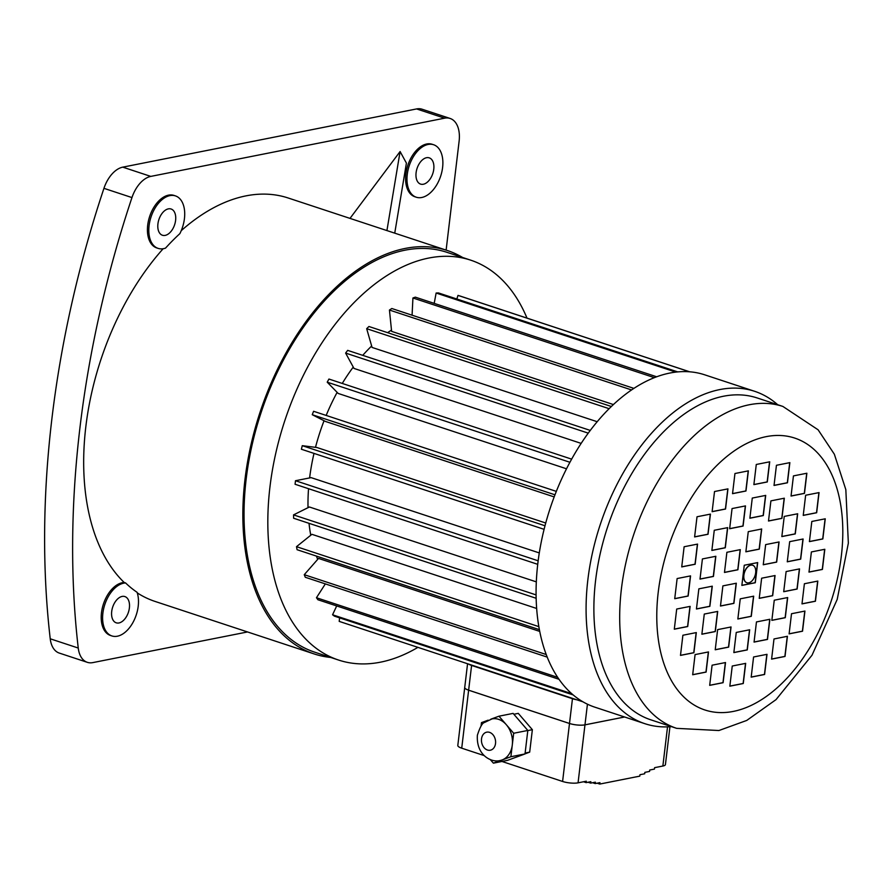 <?xml version="1.0" encoding="UTF-8"?>
<svg xmlns="http://www.w3.org/2000/svg" width="893" height="893" viewBox="0 0 893 893"><rect width="100%" height="100%" fill="white"/><g stroke="black" fill="none" stroke-linecap="round" stroke-linejoin="round"><path stroke-width="1.34" d="M125.589 582.95A27.638 16.554 108.3 0 0 103.979 607.396A27.638 16.554 108.3 0 0 111.893 635.939A27.638 16.554 108.3 0 0 132.555 623.202A27.638 16.554 108.3 0 0 137.087 592.316A212.422 127.241 108.3 0 1 125.589 582.95L124.194 582.482A27.638 16.554 108.3 0 0 102.572 606.939A27.638 16.554 108.3 0 0 110.486 635.47L111.893 635.939M179.861 233.642A27.638 16.554 108.3 0 0 175.419 195.891A27.638 16.554 108.3 0 0 151.04 216.943A27.638 16.554 108.3 0 0 158.106 248.377A27.638 16.554 108.3 0 0 165.518 248.12A212.422 127.241 108.3 0 1 179.861 233.642M175.419 195.891L174.023 195.422A27.638 16.554 108.3 0 0 149.644 216.486A27.638 16.554 108.3 0 0 156.699 247.908L158.106 248.377M428.093 144.465A27.638 16.554 108.3 0 0 408.012 170.128A27.638 16.554 108.3 0 0 416.272 197.219A27.638 16.554 108.3 0 0 440.651 176.167A27.638 16.554 108.3 0 0 433.596 144.733A27.638 16.554 108.3 0 0 428.093 144.465M433.596 144.733L432.19 144.275A27.638 16.554 108.3 0 0 426.698 143.996A27.638 16.554 108.3 0 0 406.616 169.659A27.638 16.554 108.3 0 0 414.877 196.761L416.272 197.219M118.97 622.957A13.819 8.271 108.3 0 0 129.005 610.12A13.819 8.271 108.3 0 0 124.875 596.569A13.819 8.271 108.3 0 0 112.685 607.095A13.819 8.271 108.3 0 0 116.224 622.812A13.819 8.271 108.3 0 0 118.97 622.957M157.927 223.886A13.819 8.271 108.3 0 0 162.437 235.25A13.819 8.271 108.3 0 0 174.626 224.723A13.819 8.271 108.3 0 0 171.088 209.007A13.819 8.271 108.3 0 0 157.927 223.886M426.519 157.715A13.819 8.271 108.3 0 0 416.473 170.552A13.819 8.271 108.3 0 0 420.603 184.103A13.819 8.271 108.3 0 0 432.792 173.577A13.819 8.271 108.3 0 0 429.265 157.86A13.819 8.271 108.3 0 0 426.519 157.715M417.924 647.358A210.581 126.136 -71.7 0 1 338.603 660.061A210.581 126.136 -71.7 0 1 269.976 486.763A210.581 126.136 -71.7 0 1 470.578 260.12A210.581 126.136 -71.7 0 1 527.004 318.109M338.603 660.061L314.827 652.214A210.581 126.136 -71.7 0 1 246.189 478.916A210.581 126.136 -71.7 0 1 446.801 252.272L470.578 260.12M671.469 726.634A175.017 104.838 -71.7 0 1 644.913 723.698A175.017 104.838 -71.7 0 1 587.873 579.657A175.017 104.838 -71.7 0 1 754.607 391.29A175.017 104.838 -71.7 0 1 777.703 404.73M644.913 723.698L594.905 707.189A175.017 104.838 -71.7 0 1 582.95 701.82A175.017 104.838 -71.7 0 1 537.865 563.159A175.017 104.838 -71.7 0 1 704.599 374.781L754.607 391.29M676.66 728.353L650.852 719.836A169.491 101.534 -71.7 0 1 595.609 580.35A169.491 101.534 -71.7 0 1 757.074 397.921L782.882 406.438L818.111 429.801L834.352 454.224L845.827 489.621L848.35 543.123L837.21 599.393L811.994 655.239L776.017 699.632L746.738 720.439L718.921 730.53L676.66 728.353A169.491 101.534 -71.7 0 1 621.416 588.867A169.491 101.534 -71.7 0 1 782.882 406.438M309.614 477.922A148.763 89.11 -71.7 0 1 314.001 453.398M315.497 447.337A148.763 89.11 -71.7 0 1 324.047 420.737M326.168 415.435A148.763 89.11 -71.7 0 1 337.141 392.362M342.265 383.443A148.763 89.11 -71.7 0 1 353.26 367.079M362.748 355.347A148.763 89.11 -71.7 0 1 371.655 346.004M387.64 332.676A148.763 89.11 -71.7 0 1 391.48 330.075M317.696 559.375A148.763 89.11 -71.7 0 1 316.423 556.093M310.764 535.231A148.763 89.11 -71.7 0 1 309.011 523.32M308.018 507.671A148.763 89.11 -71.7 0 1 308.543 488.705M539.283 552.923L311.11 477.632L295.494 480.724L538.155 560.793M545.723 523.008L316.97 447.527L302.281 445.674L544.987 525.765M554.955 494.8L312.249 414.709L325.376 421.418L554.151 496.91M569.879 462.261L327.218 382.182L338.201 393.456L566.475 468.78M588.197 433.127L345.624 353.081L353.996 368.429L581.109 443.374M609.059 408.659L366.677 328.68L372.068 347.433L597.138 421.697M631.496 389.917L389.448 310.038L391.614 331.37L613.335 404.54M539.752 631.418L318.533 558.415L304.256 574.69L546.259 654.547M536.671 608.479L311.914 534.315L296.509 546.672L538.87 626.64M536.325 581.868L309.402 506.99L293.54 514.881L536.101 594.917M746.816 582.716A9.209 5.514 -71.7 0 1 746.749 582.694A9.209 5.514 -71.7 0 1 744.394 572.223A9.209 5.514 -71.7 0 1 752.52 565.202A9.209 5.514 -71.7 0 1 752.587 565.224M755.668 572.826A9.209 5.514 108.3 0 0 752.665 565.247A9.209 5.514 108.3 0 0 744.539 572.268A9.209 5.514 108.3 0 0 746.883 582.738A9.209 5.514 108.3 0 0 755.668 572.826M330.7 657.449A212.422 127.241 -71.7 0 1 314.247 653.966A212.422 127.241 -71.7 0 1 245.017 479.15A212.422 127.241 -71.7 0 1 447.371 250.52A212.422 127.241 -71.7 0 1 462.674 257.519M124.194 582.482A212.422 127.241 -71.7 0 1 85.84 426.631A212.422 127.241 -71.7 0 1 163.151 248.734M314.247 653.966L155.069 601.435A212.422 127.241 -71.7 0 1 137.288 592.907M181.234 230.673A212.422 127.241 -71.7 0 1 288.205 198L447.371 250.52M50.231 638.796L78.249 648.039A27.638 16.554 108.3 0 0 87.324 662.327L59.306 653.084A27.638 16.554 -71.7 0 1 50.231 638.796A719.646 431.085 -71.7 0 1 103.945 188.334A27.638 16.554 -71.7 0 1 122.776 167.147L416.584 108.935A27.638 16.554 -71.7 0 1 422.088 109.214L450.105 118.456A27.638 16.554 108.3 0 1 459.114 141.206L446.12 250.107M450.105 118.456A27.638 16.554 108.3 0 0 444.602 118.177L416.584 108.935M122.776 167.147L150.794 176.401L444.602 118.177M150.794 176.401A27.638 16.554 108.3 0 0 131.963 197.576L103.945 188.334M78.249 648.039A719.646 431.085 -71.7 0 1 131.963 197.576M87.324 662.327A27.638 16.554 108.3 0 0 92.816 662.606L247.54 631.954M386.926 230.573L400.097 151.531L350 218.394M400.097 151.531L406.415 163.106L394.739 233.151M573.172 694.933L334.395 616.137L332.564 614.775L336.694 605.945M332.564 614.775L571.754 693.694M753.58 656.98L751.18 677.14L764.598 674.483L767.009 654.323L753.58 656.98M773.997 638.964L771.597 659.112L785.025 656.455L787.425 636.296L773.997 638.964M791.511 613.725L789.111 633.874L802.539 631.217L804.939 611.058L791.511 613.725M804.392 583.743L801.992 603.891L815.421 601.235L817.821 581.075L804.392 583.743M811.391 551.941L808.991 572.1L822.42 569.444L824.819 549.284L811.391 551.941M811.826 521.456L809.415 541.616L822.844 538.948L825.255 518.8L811.826 521.456M805.642 495.247L803.231 515.406L816.66 512.749L819.06 492.59L805.642 495.247M793.442 475.902L791.042 496.05L804.47 493.394L806.87 473.234L793.442 475.902M776.441 465.286L774.03 485.446L787.459 482.789L789.859 462.63L776.441 465.286M756.282 464.472L753.882 484.62L767.299 481.963L769.71 461.804L756.282 464.472M734.95 473.513L732.539 493.673L745.968 491.005L748.379 470.857L734.95 473.513M714.523 491.53L712.123 511.689L725.551 509.032L727.951 488.873L714.523 491.53M697.02 516.768L694.609 536.927L708.037 534.271L710.437 514.111L697.02 516.768M684.127 546.75L681.727 566.91L695.156 564.253L697.556 544.094L684.127 546.75M677.128 578.552L674.728 598.701L688.157 596.044L690.557 575.885L677.128 578.552M676.704 609.037L674.304 629.197L687.722 626.54L690.133 606.38L676.704 609.037M682.888 635.247L680.488 655.395L693.906 652.738L696.317 632.579L682.888 635.247M695.078 654.591L692.678 674.751L706.106 672.094L708.506 651.935L695.078 654.591M712.089 665.207L709.689 685.355L723.107 682.698L725.518 662.539L712.089 665.207M732.249 666.022L729.838 686.181L743.266 683.525L745.677 663.365L732.249 666.022M756.46 621.93L754.06 642.089L767.489 639.433L769.889 619.273L756.46 621.93M774.264 600.208L771.853 620.356L785.282 617.699L787.682 597.54L774.264 600.208M786.119 571.553L783.708 591.713L797.136 589.045L799.536 568.897L786.119 571.553M789.68 541.649L787.28 561.809L800.697 559.152L803.108 538.992L789.68 541.649M784.244 516.422L781.844 536.581L795.272 533.925L797.672 513.765L784.244 516.422M770.905 500.873L768.493 521.021L781.922 518.364L784.322 498.205L770.905 500.873M752.274 498.06L749.874 518.219L763.303 515.562L765.703 495.403L752.274 498.06M732.059 508.564L729.659 528.723L743.088 526.055L745.488 505.907L732.059 508.564M714.266 530.286L711.866 550.445L725.295 547.789L727.695 527.629L714.266 530.286M702.411 558.94L700.012 579.099L713.44 576.443L715.84 556.283L702.411 558.94M698.851 588.844L696.44 609.004L709.868 606.336L712.279 586.188L698.851 588.844M704.276 614.071L701.876 634.22L715.304 631.563L717.704 611.415L704.276 614.071M717.626 629.632L715.226 649.78L728.655 647.124L731.054 626.964L717.626 629.632M736.256 632.434L733.845 652.593L747.274 649.925L749.673 629.777L736.256 632.434M761.64 578.206L759.24 598.355L772.668 595.698L775.068 575.538L761.64 578.206M765.647 544.607L763.247 564.767L776.664 562.11L779.076 541.951L765.647 544.607M748.267 531.659L745.867 551.807L759.296 549.15L761.696 528.991L748.267 531.659M726.891 552.287L724.48 572.446L737.908 569.79L740.308 549.63L726.891 552.287M722.884 585.886L720.472 606.034L733.901 603.378L736.312 583.218L722.884 585.886M740.252 598.835L737.852 618.994L751.281 616.337L753.681 596.178L740.252 598.835M744.26 565.247L741.86 585.406L755.288 582.738L757.688 562.59L744.26 565.247M559.051 679.316L317.919 599.75L316.457 597.73L325.342 583.899M316.457 597.73L557.701 677.34M304.256 574.69L305.306 577.28L547.242 657.114M296.509 546.672L297.079 549.708L539.417 629.677M293.54 514.881L293.618 518.241L536.157 598.277M295.494 480.724L295.07 484.263L537.731 564.331M302.281 445.674L301.376 449.235L544.083 529.326M312.249 414.709L313.588 411.282L556.294 491.373M327.218 382.182L328.937 379.045L571.598 459.125M345.624 353.081L347.656 350.369L590.217 430.404M366.677 328.68L368.932 326.503L611.292 406.482M389.448 310.038L391.815 308.509L633.818 388.355M412.075 315.196L412.934 297.983L415.323 297.146L656.589 376.757M412.934 297.983L654.312 377.627M434.199 303.374L436.13 293.027L438.43 292.926L677.675 371.879M436.13 293.027L675.711 372.08M456.836 299.01L457.997 295.393L460.107 296.041L689.653 371.778M457.997 295.393L689.463 371.767M741.871 585.328L755.143 582.694L757.543 562.612M737.864 618.916L751.136 616.293L753.536 596.211M720.484 605.967L733.767 603.333L736.156 583.252M724.491 572.368L737.774 569.745L740.163 549.664M745.878 551.74L759.15 549.106L761.55 529.024M763.247 564.689L776.53 562.065L778.919 541.984M759.251 598.288L772.523 595.653L774.912 575.572M733.856 652.515L747.14 649.881L749.528 629.799M715.237 649.702L728.509 647.079L730.909 626.998M701.887 634.153L715.159 631.518L717.559 611.437M696.451 608.926L709.734 606.291L712.123 586.21M700.023 579.021L713.295 576.387L715.695 556.317M711.877 550.367L725.149 547.744L727.549 527.663M729.67 528.645L742.943 526.01L745.342 505.929M749.886 518.141L763.158 515.507L765.547 495.436M768.505 520.943L781.788 518.32L784.177 498.238M781.855 536.503L795.127 533.869L797.527 513.799M787.28 561.73L800.563 559.096L802.952 539.026M783.719 591.635L796.991 589L799.391 568.919M771.865 620.289L785.137 617.655L787.537 597.573M754.072 642.011L767.344 639.377L769.744 619.307M729.849 686.103L743.132 683.48L745.521 663.399M709.689 685.288L722.973 682.654L725.362 662.573M692.689 674.673L705.961 672.049L708.361 651.968M680.488 655.328L693.772 652.694L696.16 632.612M674.304 629.119L687.588 626.484L689.976 606.414M674.74 598.634L688.012 595.999L690.412 575.918M681.739 566.832L695.011 564.209L697.411 544.127M694.62 536.849L707.903 534.226L710.292 514.145M712.134 511.611L725.406 508.988L727.806 488.906M732.55 493.595L745.834 490.96L748.222 470.879M753.882 484.553L767.165 481.919L769.554 461.837M774.041 485.368L787.325 482.745L789.713 462.663M791.053 495.983L804.325 493.349L806.725 473.268M803.242 515.328L816.526 512.705L818.914 492.623M809.426 541.538L822.71 538.903L825.099 518.822M809.002 572.022L822.274 569.399L824.674 549.318M802.003 603.824L815.276 601.19L817.675 581.109M789.122 633.807L802.394 631.172L804.794 611.091M771.608 659.045L784.88 656.411L787.28 636.329M751.18 677.061L764.464 674.427L766.853 654.357M582.95 701.82L339.195 621.383L339.619 617.856M490.179 759.452L493.382 763.158L502.134 759.943A21.186 16.074 -101.2 0 0 512.292 744.996A21.186 16.074 -101.2 0 0 506.331 724.725A21.186 16.074 -101.2 0 0 492.065 718.898L484.397 722.526C482.309 722.973 479.976 727.192 477.387 735.185C476.025 755.88 492.132 762.99 500.292 760.456A21.186 16.074 -101.2 0 0 502.134 759.943L510.885 756.728L513.687 733.253L498.975 716.197L490.86 719.178M597.149 783.194L599.761 784.065L639.801 776.129L639.968 774.711L644.69 773.784L644.858 772.367L649.568 771.429L649.736 770.023L654.446 769.085L654.614 767.667L662.863 766.038L667.529 726.88M467.564 663.745L464.728 687.476A11.051 2.835 6.8 0 0 468.635 690.177L461.726 748.178A11.051 2.835 -173.2 0 1 457.808 745.476L464.728 687.487A11.051 2.835 6.8 0 0 468.635 690.2L569.5 723.486A11.051 2.835 6.8 0 0 584.971 724.859L624.62 717.001M461.726 748.178L484.24 755.612M501.955 761.461L562.59 781.464L569.5 723.486M525.028 753.848L529.683 752.14L532.362 729.681L518.286 713.373L513.843 714.255M468.646 664.102A11.051 2.835 6.8 0 0 471.593 665.441L468.635 690.177L569.5 723.464A11.051 2.835 6.8 0 0 584.971 724.837L578.061 782.837L586.299 781.208L586.132 782.625L590.842 781.688L590.675 783.105L595.385 782.168L595.218 783.585L599.929 782.648L599.761 784.065M578.061 782.837A11.051 2.835 -173.2 0 1 562.59 781.464M669.94 726.757L665.43 764.575A11.051 2.835 -173.2 0 1 662.863 766.038M583.52 781.755L586.132 782.625M588.063 782.235L590.675 783.105M592.606 782.715L595.218 783.585M587.438 704.186L584.971 724.837L624.587 716.99M569.5 723.464L572.458 698.717L471.593 665.441M572.458 698.717A11.051 2.835 6.8 0 0 576.789 699.788M525.129 753.045L529.683 752.14M527.808 730.586L532.362 729.681M493.382 763.158L507.514 760.356L525.017 753.938L527.819 730.452L513.107 713.395L498.975 716.197M513.687 733.253L527.819 730.452M488.114 720.182L481.472 722.627L481.059 726.065M510.885 756.728L525.017 753.938M658.241 592.126A143.181 85.773 108.3 0 0 781.353 683.926A143.181 85.773 108.3 0 0 809.728 445.92A143.181 85.773 108.3 0 0 658.241 592.126M495.526 743.512A9.209 6.988 -101.2 0 0 489.576 732.36A9.209 6.988 -101.2 0 0 481.517 738.879A9.209 6.988 -101.2 0 0 487.466 750.031A9.209 6.988 -101.2 0 0 495.526 743.512"/></g></svg>
